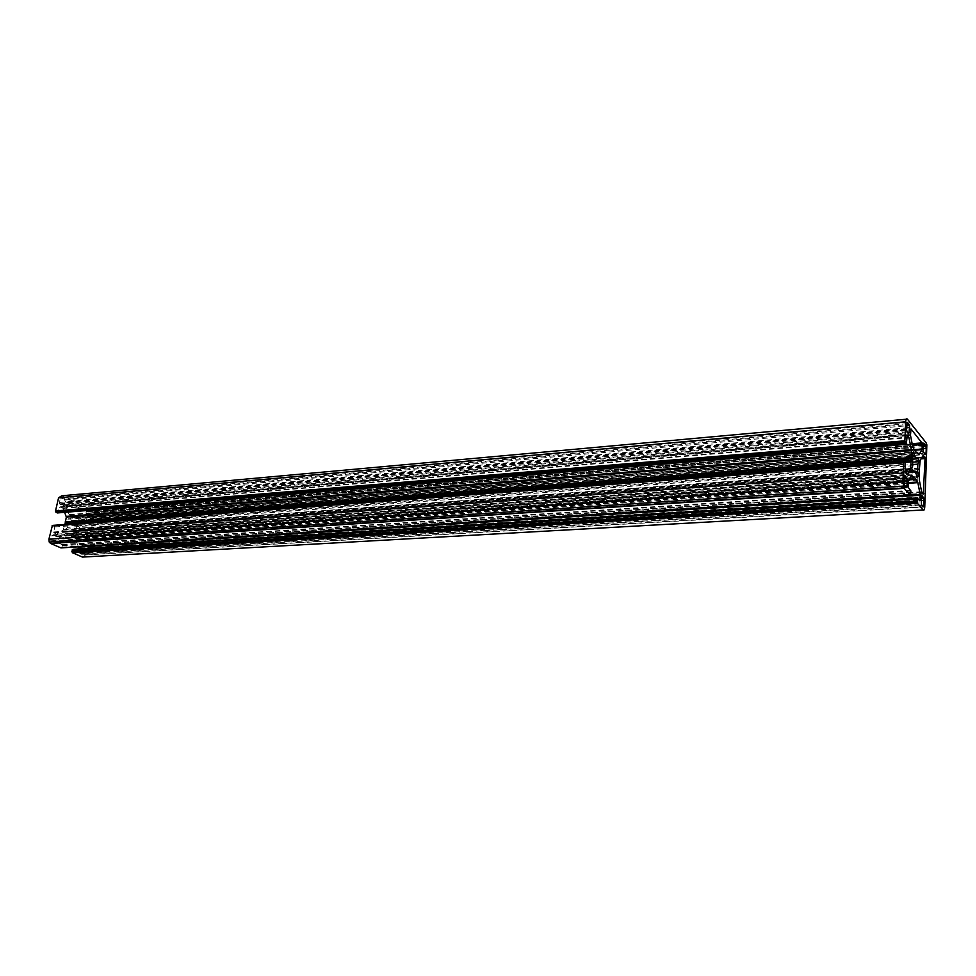 <?xml version="1.0" encoding="UTF-8"?>
<svg xmlns="http://www.w3.org/2000/svg" width="976" height="976" viewBox="0 0 976 976"><rect width="100%" height="100%" fill="white"/><g stroke="black" fill="none" stroke-linecap="round" stroke-linejoin="round"><path stroke-width="0.73" stroke-dasharray="4.88 3.66" d="M78.836 529.761L81.142 523.112L86.937 519.293L90.17 520.708L84.79 545.584L84.021 546.109L81.228 544.681L78.043 536.751L78.836 529.761L919.307 469.944M67.612 527.369L68.771 522.319L67.844 519.195L70.004 517.805L71.431 520.586L75.298 522.331L77.592 521.221L78.751 524.1L76.714 525.869L75.567 530.895L76.494 533.994L74.347 535.421L72.932 532.652L69.052 530.932L66.722 532.066L65.551 529.163L67.612 527.369L912.792 465.735M53.155 525.173L54.79 526.955L53.692 532.689L56.596 534.153L63.098 530.175L64.953 524.295M79.044 552.27L79.873 548.183L81.423 547.133L84.058 548.28L84.888 550.366L84.119 553.819L82.57 554.88L79.056 552.428M79.154 519.366L74.054 517.853L69.15 514.633L65.917 506.581L67.393 502.225L86.388 511.18L85.437 515.511L79.154 519.366L918.806 454.828L79.629 519.33M90.744 518.634L87.45 516.719L88.084 511.936L89.609 510.924L92.891 512.851L92.269 517.622L90.744 518.634L925.272 454.56M61.781 495.796L93.013 510.289L94.367 511.729L94.66 514.462L85.559 554.954L82.46 557.076M73.139 549.268L76.945 550.903L78.043 548.976M78.483 546.816L74.859 538.215L70.296 535.409L65.136 533.945L58.34 538.435L57.657 542.4L62.33 544.876L62.086 547.146L60.976 547.902M53.619 531.981L905.106 471.591M64.233 511.339L63.977 510.692M63.794 510.253L62.671 507.971L60.158 506.837L57.23 512.949M905.008 486.109L55.876 541.68L54.266 542.741L50.801 540.838L51.472 535.897L53.094 534.836L56.547 536.751L55.9 541.595M65.221 501.396L64.428 504.86L62.83 505.873L59.414 503.884L60.073 499.017L61.671 498.016L64.367 499.261L65.221 501.396L906.436 427.878M61.403 547.207L910.559 494.405M52.716 525.869L904.179 462.539M75.298 522.331L912.963 459.171M71.431 520.586L912.767 456.207M77.592 521.221L918.038 457.427M78.751 524.1L912.67 462.148M76.714 525.869L912.706 464.527M75.567 530.895L914.073 471.652M76.494 533.994L916.708 476.093M74.347 535.421L917.147 477.923M72.932 532.652L916.159 473.787M69.052 530.932L912.255 471.152M66.722 532.066L912.597 472.543M65.551 529.163L911.743 468.224M68.771 522.319L913.121 458.427M67.844 519.195L912.389 453.803M70.004 517.805L913.524 451.912M54.058 533.055L905.423 473.189M85.559 554.954L924.748 507.032M76.945 550.903L919.624 500.676M77.726 550.379L919.038 500.005M78.409 546.523L910.535 494.954M75.237 538.63L908.144 483.303M74.859 538.215L908.168 482.656M71.175 536.593L908.839 479.887M71.065 536.495L908.924 479.728M70.296 535.409L914.353 477.703M70.052 535.312L914.707 477.496M68.979 535.592L909.852 478.13L68.857 535.58M65.136 533.945L911.547 475.214M64.648 533.994L911.535 475.239M58.645 537.959L908.375 480.68M58.34 538.435L908.229 481.363M57.584 541.704L905.179 486.292M907.021 486.182L908.009 486.109M58.011 542.766L908.327 487.707M61.903 544.437L910.669 490.379M62.415 545.718L911.047 492.282M62.086 547.146L910.95 494.368M61.769 547.365L910.547 494.673M61.293 547.682L910.523 495.1M54.266 525.674L905.057 462.356M54.79 526.955L905.447 464.283M56.596 534.153L906.948 474.97L57.084 534.116M63.098 530.175L905.179 469.92M63.403 529.687L905.216 469.236M64.514 524.868L905.02 462.307M64.587 524.722L904.85 462.112M63.05 508.411L906.68 437.858M62.671 507.971L906.704 437.187M60.158 506.837L906.911 435.174M59.365 507.337L906.765 435.833M58.194 512.327L906.436 443.055M906.228 419.229L907.399 419.119M93.013 510.289L925.992 442.616M94.66 514.462L927.188 448.789M53.094 534.836L904.447 475.788M51.472 535.897L904.13 477.215M55.827 536.019L904.093 477.837M56.693 538.154L903.947 481.083M54.266 542.741L906.179 487.451M51.521 541.57L904.532 485.56M50.654 539.423L903.886 482.351M92.269 517.622L924.284 453.34M88.145 517.439L923.735 452.657M87.303 515.34L923.125 449.558M88.084 511.936L923.333 444.653M89.609 510.924L923.601 443.348M92.208 512.132L923.308 445.422M93.037 514.218L923.174 448.57M64.367 499.261L906.594 424.621M64.428 504.86L907.68 432.734M62.83 505.873L908.656 433.942M60.122 504.629L907.033 431.929M59.268 502.494L906.399 428.72M60.073 499.017L906.631 423.706M61.671 498.016L906.899 422.401M75.494 517.707L916.623 452.169M75.359 517.695L915.805 452.193M74.298 517.963L915.927 452.449M74.054 517.853L915.83 452.266M73.298 516.768L915.329 450.631M73.188 516.67L915.256 450.485M69.503 514.999L913.048 447.777M69.125 514.572L912.804 447.13M65.917 506.581L910.462 435.211M65.868 505.934L910.388 434.271M66.612 502.725L910.596 429.635M67.393 502.225L910.73 428.989M86.034 510.826L912.133 443.702M86.461 511.875L912.438 445.251M85.742 515.047L914.549 449.607M85.437 515.511L915.049 450.217M79.08 551.66L920.893 501.884M79.934 553.746L921.503 504.982M79.873 548.183L921.1 496.869M81.423 547.133L921.405 495.442M84.058 548.28L921.076 497.37M84.888 550.366L919.538 500.578M919.929 500.554L920.941 500.493M84.119 553.819L921.881 505.409M82.57 554.88L923.064 506.764M79.69 528.492L919.709 468.163M79.764 528.345L919.734 467.955M80.849 523.587L920.039 461.087M81.142 523.112L920.173 460.416M89.829 520.354L922.039 457.207M90.243 521.404L921.088 458.842M84.79 545.584L922.735 493.405M84.021 546.109L923.296 494.063M81.581 545.047L921.856 492.38M81.203 544.632L921.625 491.758M78.043 536.751L919.319 480.094M77.995 536.117L919.246 479.167M79.08 531.334L919.551 472.262M79.08 531.164L919.538 472.018M78.897 529.443L919.319 469.493M53.692 532.689L905.191 472.628M75.201 538.569L908.144 483.218M57.657 542.4L906.045 487.28M906.814 487.231L908.107 487.146M62.33 544.876L910.937 491.038M54.705 526.113L905.338 463.039M63.025 508.35L906.68 437.773M94.367 511.729L926.846 444.812M56.547 536.751L904.044 478.996M50.801 540.838L904.069 484.438M87.45 516.719L923.296 451.559M92.891 512.851L923.259 446.557M65.075 500.005L906.533 425.804M59.414 503.884L906.57 430.782M69.15 514.633L912.828 447.215M86.388 511.18L912.243 444.263M77.995 521.989L917.001 458.659M66.319 531.298L912.316 471.396M79.239 553.038L921.063 503.909M84.741 548.988L921.039 498.468M90.17 520.708L921.698 457.793M81.228 544.681L921.637 491.831"/><path stroke-width="1.46" d="M919.307 469.944L920.173 460.416L923.186 455.255L925.089 457.537L923.296 494.063L921.637 491.831L919.319 480.094L919.307 469.944M912.792 465.735L912.389 453.803L913.524 451.912L914.512 456.073L916.818 458.879L918.038 457.427L918.318 458.561L918.88 461.697L917.855 464.149L917.538 471.408L918.257 475.983L917.147 477.923L916.159 473.787L913.841 471.03L912.597 472.543L911.743 468.224L912.792 465.735M905.106 471.591L907.229 474.946L910.401 469.541L911.316 459.855L911.316 449.607L908.937 437.59L907.192 435.15L906.436 443.055L905.923 443.885L904.837 441.237L905.704 421.803C905.923 419.155 906.484 418.265 907.399 419.119L925.992 442.616L926.846 444.812L924.748 507.032C924.54 509.679 924.016 510.668 923.15 509.972L917.135 502.994L917.367 498.077L919.624 500.676L920.039 499.944L920.161 494.356L917.83 482.571L914.707 477.496L914.036 477.813L911.535 475.239L908.375 480.68L908.107 487.146L910.937 491.038L910.364 495.393L904.166 488.342L902.873 481.924L903.788 462.563L904.386 461.55L905.338 463.039L905.106 471.591M923.15 509.972L82.46 557.076L72.322 552.672L72.2 549.915L73.139 549.268L917.062 498.102M78.043 548.976L78.483 546.816M910.364 495.393L60.976 547.902L50.667 543.498L49.215 542.034L48.91 539.203L52.338 525.698L903.849 462.282M52.765 525.674L904.276 461.563M64.953 524.295L66.331 517.048L64.636 512.339M905.923 443.885L57.23 512.949L55.51 510.936L58.584 497.809L61.781 495.796L906.228 419.229M921.503 504.982L921.1 496.869L921.905 495.418L923.894 498.297L923.857 505.3L923.064 506.764L921.503 504.982M919.075 454.816L916.623 452.169L915.964 452.449L912.828 447.215L910.462 435.211L911.023 428.964L922.332 443.446L922.088 449.668L918.806 454.828M926.053 453.193L925.272 454.56L923.296 451.559L923.333 444.653L924.126 443.311L925.663 445.239L926.261 448.326L926.053 453.193L924.284 453.34M904.13 477.215L904.984 475.751L907.094 478.789L907.033 485.975L906.179 487.451L904.069 484.438L904.13 477.215M909.095 424.389L909.73 427.586L908.656 433.942L907.033 431.929L906.399 428.72L907.473 422.352L909.095 424.389L906.594 424.621M72.407 551.916L917.123 501.896M56.059 511.534L905.155 441.738M912.963 459.171L916.818 458.879M912.767 456.207L914.512 456.073M912.67 462.148L918.88 461.697M912.706 464.527L917.855 464.149M914.073 471.652L917.538 471.408M916.708 476.093L918.257 475.983M912.255 471.152L913.841 471.03M72.468 552.806L917.22 503.213M72.297 552.392L917.098 502.591M72.041 551.757L916.915 501.652M71.87 551.33L916.781 501.03M72.2 549.915L916.879 498.968M919.038 500.005L920.039 499.944M78.458 547.158L920.234 495.283M910.535 494.954L920.161 494.356M908.144 483.303L917.855 482.656M908.168 482.656L917.611 482.022M908.839 479.887L915.415 479.448M908.924 479.728L915.354 479.301M914.036 477.813L909.876 478.106L914.073 477.837M905.179 486.292L907.021 486.182M50.667 543.498L904.166 488.342M48.91 539.203L902.873 481.924M52.021 525.905L903.788 462.563M52.826 525.381L904.215 461.843M905.179 469.92L910.401 469.541M905.216 469.236L910.547 468.858M905.02 462.307L910.864 461.868M904.85 462.112L910.901 461.66M65.392 523.77L911.291 460.318M65.465 523.453L911.316 459.855M65.209 522.026L911.072 457.756M65.221 521.855L911.072 457.5M66.331 517.048L911.377 450.546M66.27 516.402L911.316 449.607M906.68 437.858L908.949 437.675M906.704 437.187L908.705 437.016M56.12 512.449L905.252 443.067M55.949 512.01L905.13 442.433M55.681 511.375L904.935 441.469M55.51 510.936L904.801 440.823M58.584 497.809L905.704 421.803M904.093 477.837L906.631 477.667M903.947 481.083L907.277 480.851M905.008 486.109L907.033 485.975M923.308 445.422L925.663 445.239M923.174 448.57L926.261 448.326M906.436 427.878L909.73 427.586M907.68 432.734L909.498 432.588M915.805 452.193L916.549 452.132M912.133 443.702L922.125 442.897M912.438 445.251L922.418 444.446M914.549 449.607L922.222 449.009M915.049 450.217L922.088 449.668M921.076 497.37L923.467 497.223M920.941 500.493L924.065 500.31M921.881 505.409L923.857 505.3M922.039 457.207L924.87 457M921.088 458.842L925.175 458.537M922.735 493.405L923.699 493.344M72.322 552.672L917.135 502.994M71.895 551.611L916.818 501.432M908.144 483.218L917.83 482.571M906.045 487.28L906.814 487.231M49.215 542.034L903.239 486.097M906.68 437.773L908.937 437.59M55.974 512.29L905.155 442.848M55.547 511.217L904.837 441.237M904.044 478.996L907.094 478.789M923.259 446.557L926.09 446.337M906.533 425.804L909.547 425.536M912.243 444.263L922.332 443.446M917.001 458.659L918.318 458.561M921.039 498.468L923.894 498.297M921.698 457.793L925.089 457.537"/></g></svg>
